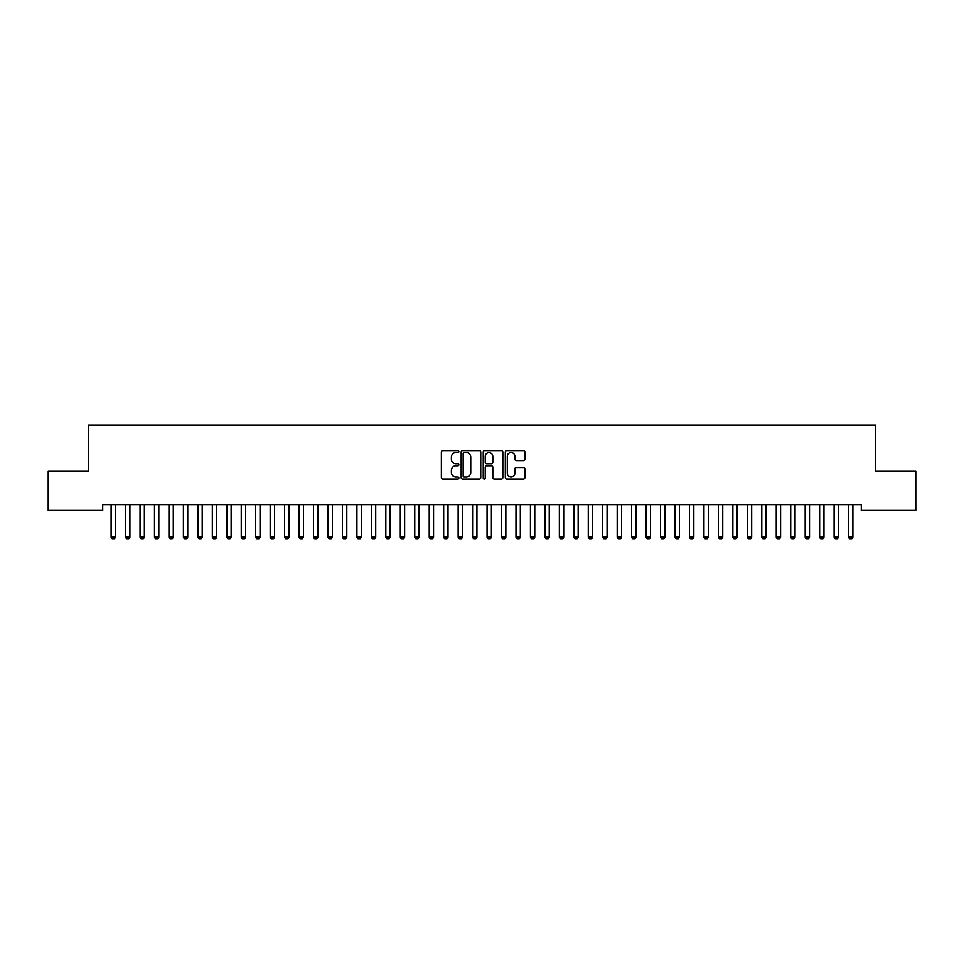<?xml version="1.0" encoding="UTF-8"?>
<svg xmlns="http://www.w3.org/2000/svg" width="964" height="964" viewBox="0 0 964 964"><rect width="100%" height="100%" fill="white"/><g stroke="black" fill="none" stroke-linecap="round" stroke-linejoin="round"><path stroke-width="1.45" d="M458.864 451.574A0.988 0.988 0 0 0 457.876 450.586L442.789 450.586A1.422 1.422 0 0 0 441.367 452.008L441.367 477.554A1.422 1.422 0 0 0 442.789 478.975L457.876 478.975A0.988 0.988 0 0 0 458.864 477.975A0.988 0.988 0 0 0 457.876 476.987L455.924 476.987A4.543 4.543 0 0 1 451.381 472.444L451.381 470.312A4.543 4.543 0 0 1 455.924 465.769L457.876 465.769A0.988 0.988 0 0 0 458.864 464.781A0.988 0.988 0 0 0 457.876 463.78L455.924 463.78A4.543 4.543 0 0 1 451.381 459.238L451.381 457.117A4.543 4.543 0 0 1 455.924 452.574L457.876 452.574A0.988 0.988 0 0 0 458.864 451.574M523.476 460.587A1.422 1.422 0 0 0 524.898 459.177L524.898 452.008A1.422 1.422 0 0 0 523.476 450.586L506.727 450.586A1.422 1.422 0 0 0 505.317 452.008L505.317 477.554A1.422 1.422 0 0 0 506.727 478.975L523.476 478.975A1.422 1.422 0 0 0 524.898 477.554L524.898 468.89A1.422 1.422 0 0 0 523.476 467.48L516.318 467.48A1.422 1.422 0 0 0 514.897 468.89L514.897 473.191A3.796 3.796 0 0 1 511.101 476.987A3.796 3.796 0 0 1 507.305 473.191L507.305 456.37A3.796 3.796 0 0 1 511.101 452.574A3.796 3.796 0 0 1 514.897 456.37L514.897 459.177A1.422 1.422 0 0 0 516.318 460.587L523.476 460.587M861.286 504.546L102.714 504.546L102.714 510.33L48.2 510.33L48.2 471.288L88.254 471.288L88.254 425.016L875.746 425.016L875.746 471.288L915.8 471.288L915.8 510.33L861.286 510.33L861.286 504.546M480.759 452.008A1.422 1.422 0 0 0 479.337 450.586L462.587 450.586A1.422 1.422 0 0 0 461.166 452.008L461.166 477.554A1.422 1.422 0 0 0 462.587 478.975L479.337 478.975A1.422 1.422 0 0 0 480.759 477.554L480.759 452.008M484.663 450.586L501.413 450.586A1.422 1.422 0 0 1 502.834 452.008L502.834 477.554A1.422 1.422 0 0 1 501.413 478.975L494.243 478.975A1.422 1.422 0 0 1 492.821 477.554L492.821 467.191A1.422 1.422 0 0 0 491.399 465.769L486.651 465.769A1.422 1.422 0 0 0 485.229 467.191L485.229 477.975A0.988 0.988 0 0 1 484.241 478.975A0.988 0.988 0 0 1 483.241 477.975L483.241 452.008A1.422 1.422 0 0 1 484.663 450.586M464.154 452.574A0.988 0.988 0 0 0 463.154 453.562L463.154 475.987A0.988 0.988 0 0 0 464.154 476.987L466.214 476.987A4.543 4.543 0 0 0 470.757 472.444L470.757 457.117A4.543 4.543 0 0 0 466.214 452.574L464.154 452.574M492.821 456.442A3.796 3.796 0 0 0 489.025 452.646A3.796 3.796 0 0 0 485.229 456.442L485.229 462.371A1.422 1.422 0 0 0 486.651 463.78L491.399 463.78A1.422 1.422 0 0 0 492.821 462.371L492.821 456.442M110.932 504.546L111.029 504.859A1.446 1.446 -179.4 0 1 111.101 505.293L111.101 537.105L115.439 537.105L115.439 505.293A1.446 1.446 -179.4 0 1 115.511 504.859L115.608 504.546M115.439 537.105L114.355 538.984L112.186 538.984L111.101 537.105M125.392 504.546L125.489 504.859A1.446 1.446 -179.4 0 1 125.561 505.293L125.561 537.105L129.899 537.105L129.899 505.293A1.446 1.446 -179.4 0 1 129.971 504.859L130.068 504.546M129.899 537.105L128.815 538.984L126.645 538.984L125.561 537.105M139.852 504.546L139.949 504.859A1.446 1.446 -179.4 0 1 140.021 505.293L140.021 537.105L144.359 537.105L144.359 505.293A1.446 1.446 -179.4 0 1 144.431 504.859L144.528 504.546M144.359 537.105L143.275 538.984L141.106 538.984L140.021 537.105M154.312 504.546L154.409 504.859A1.446 1.446 -179.4 0 1 154.481 505.293L154.481 537.105L158.819 537.105L158.819 505.293A1.446 1.446 -179.4 0 1 158.891 504.859L158.988 504.546M158.819 537.105L157.735 538.984L155.566 538.984L154.481 537.105M168.772 504.546L168.869 504.859A1.446 1.446 -179.4 0 1 168.941 505.293L168.941 537.105L173.279 537.105L173.279 505.293A1.446 1.446 -179.4 0 1 173.351 504.859L173.448 504.546M173.279 537.105L172.195 538.984L170.025 538.984L168.941 537.105M183.232 504.546L183.329 504.859A1.446 1.446 -179.4 0 1 183.401 505.293L183.401 537.105L187.739 537.105L187.739 505.293A1.446 1.446 -179.4 0 1 187.811 504.859L187.908 504.546M187.739 537.105L186.655 538.984L184.486 538.984L183.401 537.105M197.692 504.546L197.789 504.859A1.446 1.446 -179.4 0 1 197.861 505.293L197.861 537.105L202.199 537.105L202.199 505.293A1.446 1.446 -179.4 0 1 202.271 504.859L202.368 504.546M202.199 537.105L201.115 538.984L198.946 538.984L197.861 537.105M212.152 504.546L212.249 504.859A1.446 1.446 -179.4 0 1 212.321 505.293L212.321 537.105L216.659 537.105L216.659 505.293A1.446 1.446 -179.4 0 1 216.731 504.859L216.828 504.546M216.659 537.105L215.575 538.984L213.406 538.984L212.321 537.105M226.612 504.546L226.709 504.859A1.446 1.446 -179.4 0 1 226.781 505.293L226.781 537.105L231.119 537.105L231.119 505.293A1.446 1.446 -179.4 0 1 231.191 504.859L231.288 504.546M231.119 537.105L230.035 538.984L227.865 538.984L226.781 537.105M241.072 504.546L241.169 504.859A1.446 1.446 -179.4 0 1 241.241 505.293L241.241 537.105L245.579 537.105L245.579 505.293A1.446 1.446 -179.4 0 1 245.651 504.859L245.748 504.546M245.579 537.105L244.495 538.984L242.326 538.984L241.241 537.105M255.532 504.546L255.629 504.859A1.446 1.446 -179.4 0 1 255.701 505.293L255.701 537.105L260.039 537.105L260.039 505.293A1.446 1.446 -179.4 0 1 260.111 504.859L260.208 504.546M260.039 537.105L258.954 538.984L256.786 538.984L255.701 537.105M269.992 504.546L270.089 504.859A1.446 1.446 -179.4 0 1 270.161 505.293L270.161 537.105L274.499 537.105L274.499 505.293A1.446 1.446 -179.4 0 1 274.571 504.859L274.668 504.546M274.499 537.105L273.415 538.984L271.245 538.984L270.161 537.105M284.452 504.546L284.549 504.859A1.446 1.446 -179.4 0 1 284.621 505.293L284.621 537.105L288.959 537.105L288.959 505.293A1.446 1.446 -179.4 0 1 289.031 504.859L289.128 504.546M288.959 537.105L287.875 538.984L285.706 538.984L284.621 537.105M298.912 504.546L299.009 504.859A1.446 1.446 -179.4 0 1 299.081 505.293L299.081 537.105L303.419 537.105L303.419 505.293A1.446 1.446 -179.4 0 1 303.491 504.859L303.588 504.546M303.419 537.105L302.335 538.984L300.166 538.984L299.081 537.105M313.372 504.546L313.469 504.859A1.446 1.446 -179.4 0 1 313.541 505.293L313.541 537.105L317.879 537.105L317.879 505.293A1.446 1.446 -179.4 0 1 317.951 504.859L318.048 504.546M317.879 537.105L316.794 538.984L314.626 538.984L313.541 537.105M327.832 504.546L327.929 504.859A1.446 1.446 -179.4 0 1 328.001 505.293L328.001 537.105L332.339 537.105L332.339 505.293A1.446 1.446 -179.4 0 1 332.411 504.859L332.508 504.546M332.339 537.105L331.255 538.984L329.086 538.984L328.001 537.105M342.292 504.546L342.389 504.859A1.446 1.446 -179.4 0 1 342.461 505.293L342.461 537.105L346.799 537.105L346.799 505.293A1.446 1.446 -179.4 0 1 346.871 504.859L346.968 504.546M346.799 537.105L345.714 538.984L343.546 538.984L342.461 537.105M356.752 504.546L356.849 504.859A1.446 1.446 -179.4 0 1 356.921 505.293L356.921 537.105L361.259 537.105L361.259 505.293A1.446 1.446 -179.4 0 1 361.331 504.859L361.428 504.546M361.259 537.105L360.174 538.984L358.006 538.984L356.921 537.105M371.212 504.546L371.309 504.859A1.446 1.446 -179.4 0 1 371.381 505.293L371.381 537.105L375.719 537.105L375.719 505.293A1.446 1.446 -179.4 0 1 375.791 504.859L375.888 504.546M375.719 537.105L374.635 538.984L372.466 538.984L371.381 537.105M385.672 504.546L385.769 504.859A1.446 1.446 -179.4 0 1 385.841 505.293L385.841 537.105L390.179 537.105L390.179 505.293A1.446 1.446 -179.4 0 1 390.251 504.859L390.348 504.546M390.179 537.105L389.094 538.984L386.926 538.984L385.841 537.105M400.132 504.546L400.229 504.859A1.446 1.446 -179.4 0 1 400.301 505.293L400.301 537.105L404.639 537.105L404.639 505.293A1.446 1.446 -179.4 0 1 404.711 504.859L404.808 504.546M404.639 537.105L403.555 538.984L401.386 538.984L400.301 537.105M414.592 504.546L414.689 504.859A1.446 1.446 -179.4 0 1 414.761 505.293L414.761 537.105L419.099 537.105L419.099 505.293A1.446 1.446 -179.4 0 1 419.171 504.859L419.268 504.546M419.099 537.105L418.014 538.984L415.846 538.984L414.761 537.105M429.052 504.546L429.149 504.859A1.446 1.446 -179.4 0 1 429.221 505.293L429.221 537.105L433.559 537.105L433.559 505.293A1.446 1.446 -179.4 0 1 433.631 504.859L433.728 504.546M433.559 537.105L432.474 538.984L430.306 538.984L429.221 537.105M443.512 504.546L443.609 504.859A1.446 1.446 -179.4 0 1 443.681 505.293L443.681 537.105L448.019 537.105L448.019 505.293A1.446 1.446 -179.4 0 1 448.091 504.859L448.188 504.546M448.019 537.105L446.935 538.984L444.766 538.984L443.681 537.105M457.972 504.546L458.069 504.859A1.446 1.446 -179.4 0 1 458.141 505.293L458.141 537.105L462.479 537.105L462.479 505.293A1.446 1.446 -179.4 0 1 462.551 504.859L462.648 504.546M462.479 537.105L461.394 538.984L459.226 538.984L458.141 537.105M472.432 504.546L472.529 504.859A1.446 1.446 -179.4 0 1 472.601 505.293L472.601 537.105L476.939 537.105L476.939 505.293A1.446 1.446 -179.4 0 1 477.011 504.859L477.108 504.546M476.939 537.105L475.854 538.984L473.686 538.984L472.601 537.105M486.892 504.546L486.989 504.859A1.446 1.446 -179.4 0 1 487.061 505.293L487.061 537.105L491.399 537.105L491.399 505.293A1.446 1.446 -179.4 0 1 491.471 504.859L491.568 504.546M491.399 537.105L490.315 538.984L488.146 538.984L487.061 537.105M501.352 504.546L501.449 504.859A1.446 1.446 -179.4 0 1 501.521 505.293L501.521 537.105L505.859 537.105L505.859 505.293A1.446 1.446 -179.4 0 1 505.931 504.859L506.028 504.546M505.859 537.105L504.774 538.984L502.606 538.984L501.521 537.105M515.812 504.546L515.909 504.859A1.446 1.446 -179.4 0 1 515.981 505.293L515.981 537.105L520.319 537.105L520.319 505.293A1.446 1.446 -179.4 0 1 520.391 504.859L520.488 504.546M520.319 537.105L519.235 538.984L517.066 538.984L515.981 537.105M530.272 504.546L530.369 504.859A1.446 1.446 -179.4 0 1 530.441 505.293L530.441 537.105L534.779 537.105L534.779 505.293A1.446 1.446 -179.4 0 1 534.851 504.859L534.948 504.546M534.779 537.105L533.694 538.984L531.526 538.984L530.441 537.105M544.732 504.546L544.829 504.859A1.446 1.446 -179.4 0 1 544.901 505.293L544.901 537.105L549.239 537.105L549.239 505.293A1.446 1.446 -179.4 0 1 549.311 504.859L549.408 504.546M549.239 537.105L548.154 538.984L545.986 538.984L544.901 537.105M559.192 504.546L559.289 504.859A1.446 1.446 -179.4 0 1 559.361 505.293L559.361 537.105L563.699 537.105L563.699 505.293A1.446 1.446 -179.4 0 1 563.771 504.859L563.868 504.546M563.699 537.105L562.615 538.984L560.446 538.984L559.361 537.105M573.652 504.546L573.749 504.859A1.446 1.446 -179.4 0 1 573.821 505.293L573.821 537.105L578.159 537.105L578.159 505.293A1.446 1.446 -179.4 0 1 578.231 504.859L578.328 504.546M578.159 537.105L577.075 538.984L574.906 538.984L573.821 537.105M588.112 504.546L588.209 504.859A1.446 1.446 -179.4 0 1 588.281 505.293L588.281 537.105L592.619 537.105L592.619 505.293A1.446 1.446 -179.4 0 1 592.691 504.859L592.788 504.546M592.619 537.105L591.534 538.984L589.366 538.984L588.281 537.105M602.572 504.546L602.669 504.859A1.446 1.446 -179.4 0 1 602.741 505.293L602.741 537.105L607.079 537.105L607.079 505.293A1.446 1.446 -179.4 0 1 607.151 504.859L607.248 504.546M607.079 537.105L605.995 538.984L603.826 538.984L602.741 537.105M617.032 504.546L617.129 504.859A1.446 1.446 -179.4 0 1 617.201 505.293L617.201 537.105L621.539 537.105L621.539 505.293A1.446 1.446 -179.4 0 1 621.611 504.859L621.708 504.546M621.539 537.105L620.455 538.984L618.286 538.984L617.201 537.105M631.492 504.546L631.589 504.859A1.446 1.446 -179.4 0 1 631.661 505.293L631.661 537.105L635.999 537.105L635.999 505.293A1.446 1.446 -179.4 0 1 636.071 504.859L636.168 504.546M635.999 537.105L634.914 538.984L632.746 538.984L631.661 537.105M645.952 504.546L646.049 504.859A1.446 1.446 -179.4 0 1 646.121 505.293L646.121 537.105L650.459 537.105L650.459 505.293A1.446 1.446 -179.4 0 1 650.531 504.859L650.628 504.546M650.459 537.105L649.375 538.984L647.206 538.984L646.121 537.105M660.412 504.546L660.509 504.859A1.446 1.446 -179.4 0 1 660.581 505.293L660.581 537.105L664.919 537.105L664.919 505.293A1.446 1.446 -179.4 0 1 664.991 504.859L665.088 504.546M664.919 537.105L663.835 538.984L661.666 538.984L660.581 537.105M674.872 504.546L674.969 504.859A1.446 1.446 -179.4 0 1 675.041 505.293L675.041 537.105L679.379 537.105L679.379 505.293A1.446 1.446 -179.4 0 1 679.451 504.859L679.548 504.546M679.379 537.105L678.294 538.984L676.126 538.984L675.041 537.105M689.332 504.546L689.429 504.859A1.446 1.446 -179.4 0 1 689.501 505.293L689.501 537.105L693.839 537.105L693.839 505.293A1.446 1.446 -179.4 0 1 693.911 504.859L694.008 504.546M693.839 537.105L692.755 538.984L690.586 538.984L689.501 537.105M703.792 504.546L703.889 504.859A1.446 1.446 -179.4 0 1 703.961 505.293L703.961 537.105L708.299 537.105L708.299 505.293A1.446 1.446 -179.4 0 1 708.371 504.859L708.468 504.546M708.299 537.105L707.215 538.984L705.046 538.984L703.961 537.105M718.252 504.546L718.349 504.859A1.446 1.446 -179.4 0 1 718.421 505.293L718.421 537.105L722.759 537.105L722.759 505.293A1.446 1.446 -179.4 0 1 722.831 504.859L722.928 504.546M722.759 537.105L721.674 538.984L719.506 538.984L718.421 537.105M732.712 504.546L732.809 504.859A1.446 1.446 -179.4 0 1 732.881 505.293L732.881 537.105L737.219 537.105L737.219 505.293A1.446 1.446 -179.4 0 1 737.291 504.859L737.388 504.546M737.219 537.105L736.135 538.984L733.966 538.984L732.881 537.105M747.172 504.546L747.269 504.859A1.446 1.446 -179.4 0 1 747.341 505.293L747.341 537.105L751.679 537.105L751.679 505.293A1.446 1.446 -179.4 0 1 751.751 504.859L751.848 504.546M751.679 537.105L750.595 538.984L748.426 538.984L747.341 537.105M761.632 504.546L761.729 504.859A1.446 1.446 -179.4 0 1 761.801 505.293L761.801 537.105L766.139 537.105L766.139 505.293A1.446 1.446 -179.4 0 1 766.211 504.859L766.308 504.546M766.139 537.105L765.054 538.984L762.886 538.984L761.801 537.105M776.092 504.546L776.189 504.859A1.446 1.446 -179.4 0 1 776.261 505.293L776.261 537.105L780.599 537.105L780.599 505.293A1.446 1.446 -179.4 0 1 780.671 504.859L780.768 504.546M780.599 537.105L779.514 538.984L777.346 538.984L776.261 537.105M790.552 504.546L790.649 504.859A1.446 1.446 -179.4 0 1 790.721 505.293L790.721 537.105L795.059 537.105L795.059 505.293A1.446 1.446 -179.4 0 1 795.131 504.859L795.228 504.546M795.059 537.105L793.975 538.984L791.806 538.984L790.721 537.105M805.012 504.546L805.109 504.859A1.446 1.446 -179.4 0 1 805.181 505.293L805.181 537.105L809.519 537.105L809.519 505.293A1.446 1.446 -179.4 0 1 809.591 504.859L809.688 504.546M809.519 537.105L808.435 538.984L806.266 538.984L805.181 537.105M819.472 504.546L819.569 504.859A1.446 1.446 -179.4 0 1 819.641 505.293L819.641 537.105L823.979 537.105L823.979 505.293A1.446 1.446 -179.4 0 1 824.051 504.859L824.148 504.546M823.979 537.105L822.894 538.984L820.726 538.984L819.641 537.105M833.932 504.546L834.029 504.859A1.446 1.446 -179.4 0 1 834.101 505.293L834.101 537.105L838.439 537.105L838.439 505.293A1.446 1.446 -179.4 0 1 838.511 504.859L838.608 504.546M838.439 537.105L837.355 538.984L835.186 538.984L834.101 537.105M848.392 504.546L848.489 504.859A1.446 1.446 -179.4 0 1 848.561 505.293L848.561 537.105L852.899 537.105L852.899 505.293A1.446 1.446 -179.4 0 1 852.971 504.859L853.068 504.546M852.899 537.105L851.815 538.984L849.646 538.984L848.561 537.105"/></g></svg>
